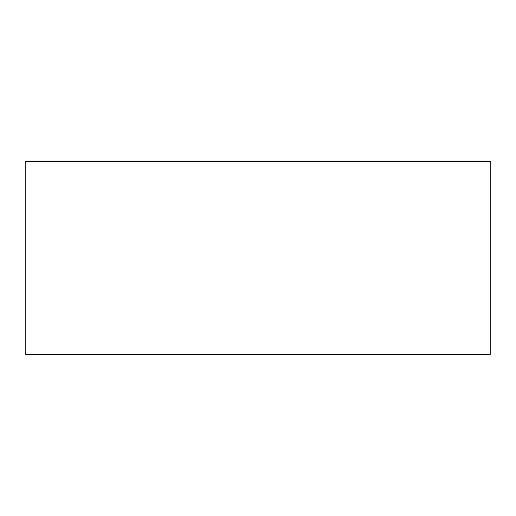 <?xml version="1.0" encoding="UTF-8"?>
<svg xmlns="http://www.w3.org/2000/svg" width="516" height="516" viewBox="0 0 516 516"><rect width="100%" height="100%" fill="white"/><g stroke="black" fill="none" stroke-linecap="round" stroke-linejoin="round"><path stroke-width="0.77" d="M25.8 161.25L490.2 161.25L490.2 354.75L25.8 354.75L25.8 161.25"/></g></svg>
